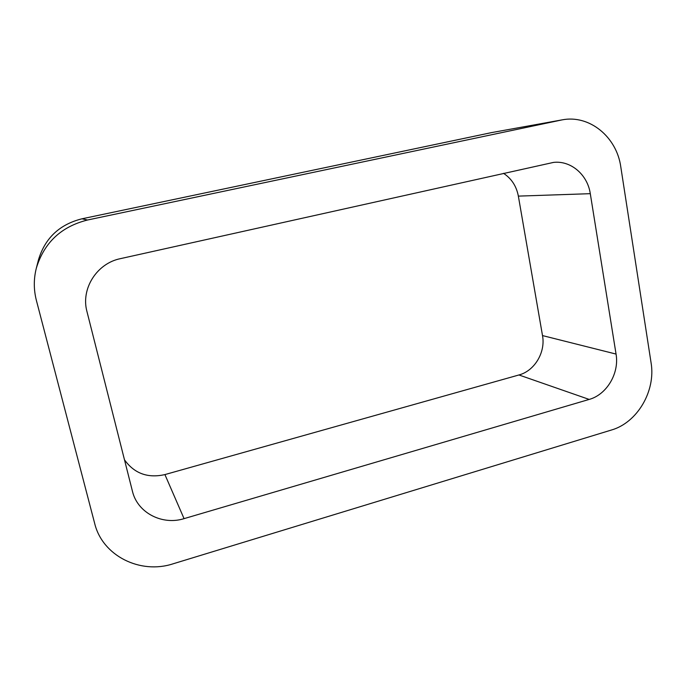 <?xml version="1.0" encoding="UTF-8"?>
<svg xmlns="http://www.w3.org/2000/svg" width="686" height="686" viewBox="0 0 686 686"><rect width="100%" height="100%" fill="white"/><g stroke="black" fill="none" stroke-linecap="round" stroke-linejoin="round"><path stroke-width="1.03" d="M81.986 218.8C59.596 224.399 45.113 238.008 38.536 259.634L36.324 268.192C33.614 278.962 33.64 289.724 36.401 300.477L94.668 523.409C102.463 555.909 140.321 574.611 173.086 563.806L611.363 430.045C637.354 422.645 655.936 390.96 651.065 362.723L620.796 166.904C616.757 136.96 589.428 114.399 562.031 119.887L87.542 220.009L81.986 218.8L491.588 132.595L562.031 119.887M36.324 268.192C44.101 242.673 61.174 226.62 87.542 220.009M589.171 399.424C606.818 394.613 619.475 373.175 616.054 354.07L590.294 193.675C587.576 174.784 570.958 160.378 553.551 162.402L120.436 258.648C96.829 263.338 80.648 288.84 86.976 311.624L132.741 492.445C138.392 513.325 162.719 525.407 184.062 518.642L589.171 399.424L518.933 374.968L164.914 474.583C147.756 478.442 134.259 473.486 124.432 459.731M616.054 354.07L542.506 335.583C545.713 352.261 534.6 370.903 518.933 374.968M542.506 335.583L518.359 196.119C516.455 186.146 511.499 178.549 503.49 173.318M560.651 120.153L491.588 132.595M184.062 518.642L164.914 474.583M590.294 193.675L518.359 196.119"/></g></svg>
